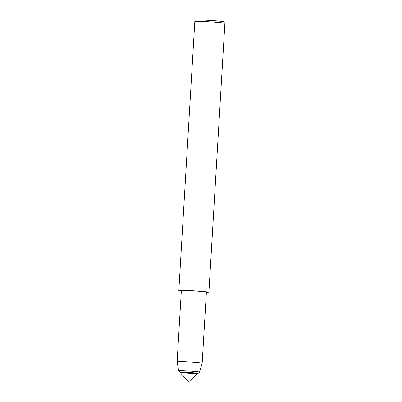 <?xml version="1.0" encoding="UTF-8"?>
<svg xmlns="http://www.w3.org/2000/svg" width="402" height="402" viewBox="0 0 402 402"><rect width="100%" height="100%" fill="white"/><g stroke="black" fill="none" stroke-linecap="round" stroke-linejoin="round"><path stroke-width="0.6" d="M186.237 372.337A9.07 0.362 -176.6 0 0 179.975 372.312A9.07 0.362 -176.6 0 0 179.98 372.327A9.07 0.362 -176.6 0 0 189.01 373.217A9.07 0.362 -176.6 0 0 198.08 373.403A9.07 0.362 -176.6 0 0 198.085 373.388A9.07 0.362 -176.6 0 0 186.237 372.337A9.07 0.362 -176.6 0 0 179.975 372.312A9.07 0.362 -176.6 0 0 179.98 372.327L188.493 381.9L198.08 373.403A9.07 0.362 -176.6 0 0 198.085 373.388A9.07 0.362 -176.6 0 0 186.237 372.337M206.377 292.46L208.904 292.274C209.939 291.968 198.085 290.907 189.236 290.53C182.92 290.249 179.453 290.234 178.84 290.49L181.327 290.968M208.904 292.274L224.884 23.321A15.06 0.603 -176.6 0 0 224.874 23.296A15.06 0.603 -176.6 0 0 205.216 21.577A15.06 0.603 -176.6 0 0 194.834 21.512A15.06 0.603 -176.6 0 0 194.819 21.532L178.84 290.49M224.874 23.296L223.457 21.708A13.552 0.543 -176.6 0 0 205.769 20.16A13.552 0.543 -176.6 0 0 196.422 20.1L194.834 21.512M177.116 361.79L181.347 290.636L190.01 290.671C197.382 290.988 207.261 291.867 206.397 292.123L202.171 363.277A12.547 0.502 -176.6 0 0 202.171 363.277A12.547 0.502 -176.6 0 0 185.779 361.825A12.547 0.502 -176.6 0 0 177.116 361.79A12.547 0.502 -176.6 0 0 177.116 361.795L178.689 370.87A10.442 0.417 -176.6 0 0 178.699 370.885L179.98 372.327M198.08 373.403L199.523 372.121A10.442 0.417 -176.6 0 0 199.533 372.111A10.442 0.417 -176.6 0 0 185.9 370.895A10.442 0.417 -176.6 0 0 178.689 370.87M202.171 363.282L199.533 372.111"/></g></svg>
